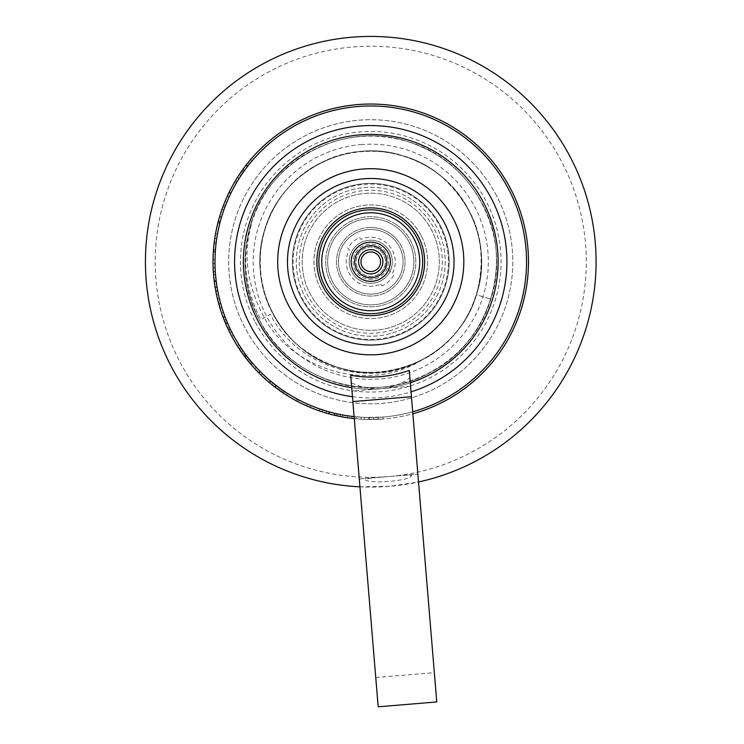 <?xml version="1.0" encoding="UTF-8"?>
<svg xmlns="http://www.w3.org/2000/svg" width="744" height="744" viewBox="0 0 744 744"><rect width="100%" height="100%" fill="white"/><g stroke="black" fill="none" stroke-linecap="round" stroke-linejoin="round"><path stroke-width="0.56" stroke-dasharray="3.72 2.79" d="M421.588 360.152C368.299 393.864 291.667 368.968 264.26 317.623C247.092 285.622 242.804 254.597 251.388 224.53L250.923 224.39C241.633 257.377 244.916 289.063 260.791 319.446L270.314 314.442C297.219 367.285 369.368 389.772 421.588 360.152C475.044 334.316 497.82 262.186 468.832 210.32C442.727 157.226 370.968 134.85 319.316 163.689C266.222 189.785 243.846 261.553 272.685 313.205C298.781 366.29 370.549 388.675 422.201 359.836C475.286 333.731 497.671 261.972 468.832 210.32C442.727 157.226 370.968 134.85 319.316 163.689C266.222 189.785 243.846 261.553 272.685 313.205C298.781 366.29 370.549 388.675 422.201 359.836C475.286 333.731 497.671 261.972 468.832 210.32C454.286 183.647 432.589 165.549 403.732 156.045C347.736 136.952 281.167 171.873 265.041 228.789C245.948 284.785 280.869 351.354 337.785 367.48C393.781 386.573 460.35 351.652 476.476 294.736C495.569 238.74 460.648 172.171 403.732 156.045C347.736 136.952 281.167 171.873 265.041 228.789C245.948 284.785 280.869 351.354 337.785 367.48C393.781 386.573 460.35 351.652 476.476 294.736L490.77 299.19L476.439 294.726A110.707 110.707 0 0 0 360.766 151.506A110.707 110.707 0 0 0 272.723 313.187A110.707 110.707 0 0 0 476.439 294.726C488.631 248.208 476.932 208.785 441.341 176.468C396.803 137.659 322.273 144.596 285.677 190.929C246.738 235.318 253.434 309.885 299.692 346.648C337.869 375.739 378.696 380.128 422.183 359.798C448.874 345.29 466.962 323.603 476.439 294.726M379.049 417.31L373.739 417.505L379.049 417.31L379.161 419.272L378.082 419.328L379.161 419.272M368.401 417.514L373.739 417.505L373.776 419.467L378.11 419.318L368.373 419.477L383.151 419.002L364.374 419.365L373.776 419.467L373.739 417.505L368.401 417.514L368.373 419.477M373.739 417.505L382.993 417.049L364.448 417.403L373.739 417.505L373.776 419.467M382.993 417.049L383.151 419.002M364.448 417.403L364.374 419.365M357.287 416.947L352.005 416.398L357.287 416.947L357.12 418.9L354.032 418.602M346.713 415.673L352.005 416.398L346.713 415.673L346.416 417.607L357.12 418.9M349.494 418.054L348.741 417.951M347.718 415.822L347.429 417.756L346.416 417.607L347.402 417.756L347.69 415.822M352.005 416.398L351.773 418.351L352.005 416.398L361.231 417.245L342.817 415.013L352.005 416.398L351.819 418.351M361.231 417.245L361.11 419.198L354.274 418.63L361.11 419.198M343.998 417.207L345.625 417.477M342.817 415.013L342.473 416.938M345.607 417.477L343.979 417.207M336.576 413.738L329.527 411.981A155.775 155.775 0 0 1 326.449 411.097A155.775 155.775 0 0 0 328.978 411.832L336.576 413.738L336.149 415.645L335.609 415.524M334.967 413.366L334.521 415.273L335.172 415.431L333.191 414.957M332.363 414.752L331.508 414.529M329.527 411.981L329.006 413.869A157.737 157.737 0 0 1 325.891 412.976L326.449 411.097A155.775 155.775 0 0 1 322.766 409.953A155.775 155.775 0 0 0 329.75 412.037L329.592 411.999A155.775 155.775 0 0 1 326.449 411.097L325.891 412.976A157.737 157.737 0 0 0 328.457 413.711L334.521 415.273M340.51 414.566L340.129 416.491M338.883 416.24L339.515 416.37M329.639 414.036L329.071 413.887A157.737 157.737 0 0 1 325.891 412.976L326.449 411.097L325.891 412.976A157.737 157.737 0 0 1 322.161 411.823L322.766 409.953L322.161 411.823A157.737 157.737 0 0 0 329.229 413.934L336.707 415.775L337.125 413.859M339.683 416.408L339.218 416.305M287.565 393.455A155.775 155.775 0 0 0 297.051 398.989A155.775 155.775 0 0 1 287.565 393.455L286.514 395.111A157.737 157.737 0 0 0 296.121 400.718A157.737 157.737 0 0 1 286.514 395.111L287.565 393.455M297.051 398.989L296.121 400.718L297.051 398.989M260.363 371.665L258.977 373.042A157.737 157.737 0 0 0 261.144 375.181L262.502 373.776A155.775 155.775 0 0 0 266.268 377.292A155.775 155.775 0 0 1 256.215 367.331L260.363 371.665A155.775 155.775 0 0 0 262.502 373.776L261.144 375.181A157.737 157.737 0 0 0 264.957 378.743L266.268 377.292L264.957 378.743M258.456 372.521A157.737 157.737 0 0 1 254.774 368.661L256.215 367.331L254.774 368.661A157.737 157.737 0 0 0 258.456 372.521L259.851 371.144A155.775 155.775 0 0 1 256.215 367.331A155.775 155.775 0 0 0 259.851 371.144L258.456 372.521A157.737 157.737 0 0 1 254.774 368.661L258.977 373.042M233.458 335.349A155.775 155.775 0 0 0 238.991 344.844A155.775 155.775 0 0 1 233.458 335.349L231.737 336.279A157.737 157.737 0 0 0 237.327 345.886A157.737 157.737 0 0 1 231.737 336.279L233.458 335.349M238.991 344.844L237.327 345.886L238.991 344.844M217.006 286.784L215.286 271.504L217.732 290.885A155.775 155.775 0 0 1 217.667 290.56L215.304 271.737L217.081 287.249A155.775 155.775 0 0 1 216.123 280.59A155.775 155.775 0 0 0 217.75 290.997L217.006 286.784L215.072 287.1L214.858 285.733M215.1 267.719L215.286 271.523L215.1 267.719L213.137 267.793M214.737 284.915L214.607 284.059M215.574 289.983L215.128 287.463M217.034 286.942L215.072 287.1M217.75 290.997L215.825 291.369L217.75 290.997M215.5 274.387L213.547 274.545L215.146 287.565L217.081 287.249L215.146 287.565A157.737 157.737 0 0 1 214.179 280.823L216.123 280.59L214.179 280.823A157.737 157.737 0 0 0 215.825 291.369M215.304 271.737L213.351 271.858L213.463 273.532L213.351 271.867M213.621 275.419L213.472 273.597M214.765 285.119L214.607 284.031M215.509 289.667L215.416 289.118M217.667 290.56L215.741 290.923A157.737 157.737 0 0 0 215.807 291.248L217.732 290.885L215.807 291.248L215.081 287.147L217.016 286.831M213.333 271.625L215.286 271.504L213.333 271.644L215.081 287.147M216.234 281.474L214.272 281.548M214.207 281.018L213.593 275.122M219.796 223.34A155.775 155.775 0 0 0 217.462 234.072A155.775 155.775 0 0 1 219.796 223.34L217.899 222.856A157.737 157.737 0 0 0 215.537 233.718A157.737 157.737 0 0 1 217.899 222.856L219.796 223.34M217.462 234.072L215.537 233.718L217.462 234.072M230.714 193.552A155.775 155.775 0 0 0 229.171 196.807A155.775 155.775 0 0 1 231.031 192.891L237.178 181.62A155.775 155.775 0 0 1 239.066 178.56A155.775 155.775 0 0 0 236.22 183.238L230.714 193.552L228.947 192.696A157.737 157.737 0 0 0 227.394 195.988A157.737 157.737 0 0 1 229.273 192.026L235.495 180.615A157.737 157.737 0 0 1 237.41 177.509A157.737 157.737 0 0 0 234.527 182.252L228.947 192.696L230.714 193.552M229.171 196.807L227.394 195.988L229.171 196.807M236.22 183.238L234.527 182.252M239.066 178.56L237.41 177.509L239.066 178.56M237.178 181.62L235.495 180.615L237.178 181.62M231.031 192.891L229.273 192.026M243.334 172.162L247.65 166.312A155.775 155.775 0 0 1 249.64 163.81A155.775 155.775 0 0 0 247.994 165.865L243.334 172.162L241.726 171.036L242.051 170.581M244.283 170.813L242.693 169.669L242.312 170.218L243.502 168.572M244.004 167.884L244.534 167.177M247.65 166.312L246.106 165.112A157.737 157.737 0 0 1 248.115 162.573L249.64 163.81A155.775 155.775 0 0 1 252.095 160.834A155.775 155.775 0 0 0 247.51 166.498L247.603 166.368A155.775 155.775 0 0 1 249.64 163.81L248.115 162.573A157.737 157.737 0 0 0 246.45 164.666L242.693 169.669M241.065 175.482L239.429 174.394M240.145 173.333L239.773 173.882M245.706 165.633L246.059 165.168A157.737 157.737 0 0 1 248.115 162.573L249.64 163.81L248.115 162.573A157.737 157.737 0 0 1 250.607 159.569L252.095 160.834L250.607 159.569A157.737 157.737 0 0 0 245.957 165.298L241.4 171.501L243.009 172.617M223.805 210.078L220.075 222.242A155.775 155.775 0 0 1 221.433 217.415L225.395 205.772L221.545 217.034A155.775 155.775 0 0 0 220.261 221.563L223.805 210.078L221.963 209.427L218.187 221.749A157.737 157.737 0 0 1 219.554 216.857L223.563 205.074L219.666 216.476A157.737 157.737 0 0 0 218.364 221.052L221.963 209.427M226.827 202.191A155.775 155.775 0 0 0 225.395 205.772A155.775 155.775 0 0 1 226.827 202.191L225.013 201.447A157.737 157.737 0 0 0 223.563 205.074A157.737 157.737 0 0 1 225.013 201.447L226.827 202.191M220.075 222.242L218.187 221.749M220.261 221.563L218.364 221.052M221.545 217.034L219.666 216.476M225.395 205.772L223.563 205.074L225.395 205.772M224.79 207.362L222.958 206.674M221.433 217.415L219.554 216.857M215.025 258.122A155.775 155.775 0 0 0 214.997 263.488A155.775 155.775 0 0 1 214.997 259.628L215.286 252.058A155.775 155.775 0 0 1 215.453 249.714L216.206 242.256A155.775 155.775 0 0 1 216.699 238.684A155.775 155.775 0 0 0 216.011 243.911L215.025 258.122L213.063 258.075A157.737 157.737 0 0 0 213.035 263.506A157.737 157.737 0 0 1 213.035 259.6L213.333 251.937A157.737 157.737 0 0 1 213.5 249.566L214.263 242.005A157.737 157.737 0 0 1 214.765 238.396A157.737 157.737 0 0 0 214.067 243.688L213.063 258.075M214.997 263.488L213.035 263.506L214.997 263.488M215.351 251.119L213.388 250.988M216.011 243.911L214.067 243.688M216.699 238.684L214.765 238.396L216.699 238.684M216.206 242.256L214.263 242.005L216.206 242.256M215.453 249.714L213.5 249.566M215.286 252.058L213.333 251.937M214.997 259.628L213.035 259.6L214.997 259.628M222.186 308.574L220.67 303.478L222.186 308.574L220.317 309.16L218.782 303.998L217.425 298.772L217.667 299.739L219.564 299.265L219.331 298.307L217.425 298.772L217.667 299.767L219.573 299.293L220.67 303.478L219.331 298.307M219.629 306.909L219.406 306.184M218.187 301.785L217.992 301.041M220.67 303.478L218.782 303.998L220.67 303.478L223.423 312.331L218.457 294.457L220.67 303.478L218.801 304.054M223.423 312.331L221.563 312.964M216.867 296.382L217.248 298.009M218.457 294.457L216.541 294.866M217.239 297.991L216.867 296.363M230.37 329.267L224.772 316.116A155.775 155.775 0 0 0 224.874 316.377L229.952 328.402L225.2 317.232A155.775 155.775 0 0 0 231.617 331.805A155.775 155.775 0 0 1 226.567 320.711L230.37 329.267L228.603 330.122L225.534 323.324L227.339 322.561M231.691 331.945L229.943 332.828M229.45 331.852L229.71 332.363M223.367 317.93L225.2 317.232L223.367 317.93A157.737 157.737 0 0 0 229.868 332.68L231.617 331.805L229.868 332.68A157.737 157.737 0 0 1 224.753 321.454L226.567 320.711L224.753 321.454L226.139 324.737M224.493 320.803L224.084 319.79M226.808 326.253L226.446 325.435M229.264 326.904L227.478 327.723M229.952 328.402L228.185 329.239L227.552 327.881L229.329 327.053M227.962 328.755L228.185 329.239M225.999 319.297L224.177 320.022L227.552 327.881M224.874 316.377L223.042 317.065L224.177 320.022M222.94 316.795L224.772 316.116L222.94 316.795A157.737 157.737 0 0 0 223.042 317.065M225.423 323.063L223.572 318.46M227.859 328.541L226.994 326.653M250.933 361.296L240.749 347.569A155.775 155.775 0 0 0 240.907 347.801L251.9 362.449A155.775 155.775 0 0 1 251.714 362.235L243.13 351.066L252.635 363.305L250.933 361.296L249.426 362.551L248.682 361.649M247.78 360.533L246.655 359.12M244.906 356.85L243.167 354.497M249.854 363.063L249.426 362.551M252.635 363.305L251.147 364.588M243.102 354.404L247.473 360.143M249.807 363.007L250.533 363.863M243.13 351.066L241.521 352.191L242.312 353.316M244.674 353.233L243.083 354.386L242.163 353.102M248.44 361.352L247.492 360.17M251.714 362.235L250.217 363.5A157.737 157.737 0 0 0 250.403 363.714L251.9 362.449L250.403 363.714L244.943 356.888L246.506 355.706M240.256 350.35L241.354 351.959M240.861 347.746L239.233 348.824M241.912 349.308L240.293 350.405M240.889 351.28L241.261 351.81M247.817 357.427L246.273 358.627L245.799 358.013M245.027 356.999L243.083 354.386M248.533 361.463L250.049 360.226M248.161 361.007L247.761 360.505M240.907 347.801L239.27 348.889L244.767 356.655M246.906 359.445L247.836 360.608M239.112 348.648L240.749 347.569L239.112 348.648A157.737 157.737 0 0 0 239.27 348.889M273.104 383.123L271.876 384.648L273.104 383.123A155.775 155.775 0 0 0 284.599 391.539A155.775 155.775 0 0 1 270.286 380.807L280.358 388.619L270.918 381.337A155.775 155.775 0 0 1 270.76 381.198L283.603 390.87L276.34 385.662L275.159 387.224M271.876 384.648A157.737 157.737 0 0 0 283.52 393.176L284.599 391.539L283.52 393.176A157.737 157.737 0 0 1 269.021 382.304L274.573 386.778M280.358 388.619L279.223 390.219L278.042 389.363L279.195 387.782L277.67 389.103M275.336 387.354L274.08 386.396M280.125 390.851L279.539 390.442M282.357 390.023L281.251 391.642L279.884 390.684M283.603 390.87L282.506 392.497M270.918 381.337L269.663 382.834A157.737 157.737 0 0 1 269.495 382.704L270.76 381.198L269.495 382.704L275.382 387.392L276.573 385.829M277.01 388.61L276.489 388.228M277.791 389.186L278.554 389.735M270.286 380.807L269.021 382.304L270.286 380.807M310.871 405.564A155.775 155.775 0 0 1 298.567 399.798A155.775 155.775 0 0 0 319.976 409.023A155.775 155.775 0 0 1 310.871 405.564L310.118 407.377A157.737 157.737 0 0 1 306.537 405.824A157.737 157.737 0 0 1 297.656 401.537A157.737 157.737 0 0 0 319.334 410.874A157.737 157.737 0 0 1 310.118 407.377L310.871 405.564M307.328 404.038L306.537 405.824L307.328 404.038M319.976 409.023L319.334 410.874L319.976 409.023M298.567 399.798L297.656 401.537L298.567 399.798M354.274 418.63A157.737 157.737 0 0 0 412.855 413.776M510.44 188.492A157.737 157.737 0 0 0 237.466 177.425A157.737 157.737 0 0 0 364.365 419.365A157.737 157.737 0 0 0 510.44 188.492M421.076 235.364A56.823 56.823 0 0 0 322.738 231.375A56.823 56.823 0 0 0 368.457 318.534A56.823 56.823 0 0 0 421.076 235.364A56.823 56.823 0 0 0 344.36 211.445A56.823 56.823 0 0 0 320.432 288.151A56.823 56.823 0 0 0 397.147 312.08A56.823 56.823 0 0 0 421.076 235.364M496.555 195.774A142.058 142.058 0 0 0 250.709 185.805A142.058 142.058 0 0 0 364.997 403.704A142.058 142.058 0 0 0 496.555 195.774A142.058 142.058 0 0 0 250.709 185.805A142.058 142.058 0 0 0 364.997 403.704A142.058 142.058 0 0 0 496.555 195.774M508.71 189.404A155.775 155.775 0 0 0 239.122 178.476A155.775 155.775 0 0 0 364.448 417.403A155.775 155.775 0 0 0 508.71 189.404A155.775 155.775 0 0 0 239.122 178.476A155.775 155.775 0 0 0 364.448 417.403A155.775 155.775 0 0 0 508.71 189.404A155.775 155.775 0 0 0 239.122 178.476A155.775 155.775 0 0 0 364.448 417.403A155.775 155.775 0 0 0 508.71 189.404M354.116 416.64A155.775 155.775 0 0 0 412.697 411.785M352.461 396.701A136.18 136.18 0 0 0 411.041 391.846M255.369 322.282A130.302 130.302 0 0 0 480.866 331.433A130.302 130.302 0 0 0 376.036 131.567A130.302 130.302 0 0 0 255.369 322.282M250.923 224.39L251.388 224.53M250.747 224.335C241 257.415 243.893 289.36 259.423 320.153C289.053 380.426 370.512 405.833 429.149 373.088C489.422 343.468 514.829 262 482.084 203.363C465.577 173.082 440.95 152.539 408.186 141.751C344.621 120.082 269.049 159.718 250.747 224.335C241 257.415 243.893 289.36 259.423 320.153C289.053 380.426 370.512 405.833 429.149 373.088C489.422 343.468 514.829 262 482.084 203.363C465.577 173.082 440.95 152.539 408.186 141.751C344.621 120.082 269.049 159.718 250.747 224.335C241 257.415 243.893 289.36 259.423 320.153C289.053 380.426 370.512 405.833 429.149 373.088C459.439 356.581 479.973 331.954 490.77 299.19C512.439 235.625 472.803 160.053 408.186 141.751C344.621 120.082 269.049 159.718 250.747 224.335C241 257.415 243.893 289.36 259.423 320.153C289.053 380.426 370.512 405.833 429.149 373.088C489.422 343.468 514.829 262 482.084 203.363C465.577 173.082 440.95 152.539 408.186 141.751C344.621 120.082 269.049 159.718 250.747 224.335C241 257.415 243.893 289.36 259.423 320.153C289.053 380.426 370.512 405.833 429.149 373.088C489.422 343.468 514.829 262 482.084 203.363C465.577 173.082 440.95 152.539 408.186 141.751C375.097 132.004 343.161 134.897 312.359 150.428C252.095 180.057 226.688 261.516 259.423 320.153C275.931 350.443 300.567 370.977 333.331 381.774C396.896 403.443 472.459 363.807 490.77 299.19M346.806 283.483A32.327 32.327 0 0 1 349.038 237.81A32.327 32.327 0 0 1 394.701 240.042A32.327 32.327 0 0 1 392.479 285.705A32.327 32.327 0 0 1 346.806 283.483M394.701 240.042A32.327 32.327 0 0 1 377.589 293.359A32.327 32.327 0 0 1 339.971 251.881A32.327 32.327 0 0 1 394.701 240.042M428.302 209.566A77.692 77.692 0 0 1 387.187 337.692A77.692 77.692 0 0 1 296.782 238.024A77.692 77.692 0 0 1 428.302 209.566A77.692 77.692 0 0 1 387.187 337.692A77.692 77.692 0 0 1 296.782 238.024A77.692 77.692 0 0 1 428.302 209.566M410.669 225.562A53.884 53.884 0 0 1 382.146 314.424A53.884 53.884 0 0 1 319.455 245.297A53.884 53.884 0 0 1 410.669 225.562A53.884 53.884 0 0 1 382.146 314.424A53.884 53.884 0 0 1 319.455 245.297A53.884 53.884 0 0 1 410.669 225.562M396.152 238.722A34.289 34.289 0 0 1 378.008 295.275A34.289 34.289 0 0 1 338.111 251.286A34.289 34.289 0 0 1 396.152 238.722A34.289 34.289 0 0 1 378.008 295.275A34.289 34.289 0 0 1 338.111 251.286A34.289 34.289 0 0 1 396.152 238.722M402.69 232.798A43.106 43.106 0 0 1 379.868 303.896A43.106 43.106 0 0 1 329.713 248.589A43.106 43.106 0 0 1 402.69 232.798A43.106 43.106 0 0 1 379.868 303.896A43.106 43.106 0 0 1 329.713 248.589A43.106 43.106 0 0 1 402.69 232.798M386.722 247.278A21.557 21.557 0 0 1 375.311 282.832A21.557 21.557 0 0 1 350.238 255.173A21.557 21.557 0 0 1 386.722 247.278A21.557 21.557 0 0 1 375.311 282.832A21.557 21.557 0 0 1 350.238 255.173A21.557 21.557 0 0 1 386.722 247.278A21.557 21.557 0 0 1 375.311 282.832A21.557 21.557 0 0 1 350.238 255.173A21.557 21.557 0 0 1 386.722 247.278A21.557 21.557 0 0 1 375.311 282.832A21.557 21.557 0 0 1 350.238 255.173A21.557 21.557 0 0 1 386.722 247.278A21.557 21.557 0 0 1 375.311 282.832A21.557 21.557 0 0 1 350.238 255.173A21.557 21.557 0 0 1 386.722 247.278M383.82 249.91A17.633 17.633 0 0 1 374.483 279A17.633 17.633 0 0 1 353.967 256.373A17.633 17.633 0 0 1 383.82 249.91A17.633 17.633 0 0 1 374.483 279A17.633 17.633 0 0 1 353.967 256.373A17.633 17.633 0 0 1 383.82 249.91A17.633 17.633 0 0 1 374.483 279A17.633 17.633 0 0 1 353.967 256.373A17.633 17.633 0 0 1 383.82 249.91M378.017 255.183A9.793 9.793 0 0 1 372.828 271.337A9.793 9.793 0 0 1 361.426 258.763A9.793 9.793 0 0 1 378.017 255.183M381.644 251.891A14.694 14.694 0 0 1 373.86 276.126A14.694 14.694 0 0 1 356.767 257.275A14.694 14.694 0 0 1 381.644 251.891A14.694 14.694 0 0 1 373.302 276.238A14.694 14.694 0 0 1 356.599 257.815A14.694 14.694 0 0 1 381.644 251.891M393.688 275.382A26.672 26.672 0 0 1 382.081 285.91L380.537 284.217A24.496 24.496 0 0 1 349.364 249.835L347.829 248.143A26.672 26.672 0 0 1 359.436 237.615L360.97 239.308A24.496 24.496 0 0 1 392.153 273.68L384.918 265.701L392.153 273.68M347.829 248.143L349.364 249.835M380.537 284.217L382.081 285.91M359.436 237.615L360.97 239.308M330.243 320.701A71.517 71.517 0 0 1 339.971 197.207A71.517 71.517 0 0 1 442.057 267.375A71.517 71.517 0 0 1 330.243 320.701M341.338 304.547A51.922 51.922 0 0 1 327.964 232.351A51.922 51.922 0 0 1 400.17 218.969A51.922 51.922 0 0 1 413.543 291.174A51.922 51.922 0 0 1 341.338 304.547M345.225 298.902A45.068 45.068 0 0 1 333.619 236.229A45.068 45.068 0 0 1 396.282 224.623A45.068 45.068 0 0 1 407.898 287.286A45.068 45.068 0 0 1 345.225 298.902M396.282 224.623A45.068 45.068 0 0 1 390.154 302.436A45.068 45.068 0 0 1 325.826 258.224A45.068 45.068 0 0 1 396.282 224.623M398.505 221.396A48.983 48.983 0 0 1 391.837 305.979A48.983 48.983 0 0 1 321.919 257.917A48.983 48.983 0 0 1 398.505 221.396M415.152 197.169A78.38 78.38 0 0 1 435.342 306.156A78.38 78.38 0 0 1 326.356 326.346A78.38 78.38 0 0 1 306.165 217.36A78.38 78.38 0 0 1 415.152 197.169A78.38 78.38 0 0 1 404.494 332.503A78.38 78.38 0 0 1 292.625 255.601A78.38 78.38 0 0 1 415.152 197.169A78.38 78.38 0 0 1 404.494 332.503A78.38 78.38 0 0 1 292.625 255.601A78.38 78.38 0 0 1 415.152 197.169A78.38 78.38 0 0 1 404.494 332.503A78.38 78.38 0 0 1 292.625 255.601A78.38 78.38 0 0 1 415.152 197.169M328.578 323.119A74.456 74.456 0 0 1 338.706 194.556A74.456 74.456 0 0 1 444.986 267.608A74.456 74.456 0 0 1 328.578 323.119M409.609 205.251A68.578 68.578 0 0 1 400.272 323.659A68.578 68.578 0 0 1 302.389 256.373A68.578 68.578 0 0 1 409.609 205.251A68.578 68.578 0 0 1 400.272 323.659A68.578 68.578 0 0 1 302.389 256.373A68.578 68.578 0 0 1 409.609 205.251M412.939 200.406A74.456 74.456 0 0 1 402.802 328.969A74.456 74.456 0 0 1 296.531 255.908A74.456 74.456 0 0 1 412.939 200.406M411.125 289.509A48.983 48.983 0 0 1 326.542 282.841A48.983 48.983 0 0 1 374.604 212.923A48.983 48.983 0 0 1 411.125 289.509M354.609 250.663A19.595 19.595 0 0 0 369.219 281.297A19.595 19.595 0 0 0 388.442 253.332A19.595 19.595 0 0 0 354.609 250.663M378.185 706.8L359.287 478.987L388.573 476.56A215.537 215.537 0 0 0 585.556 243.939A215.537 215.537 0 0 0 352.935 46.965A215.537 215.537 0 0 0 155.961 279.577A215.537 215.537 0 0 0 388.573 476.56L417.868 474.133L388.573 476.56C401.369 475.314 409.033 474.942 411.581 475.453C410.762 478.029 403.229 480.038 388.982 481.489C379.728 482.149 372.512 481.917 367.322 480.801C361.603 479.303 368.68 477.89 388.573 476.56L359.278 478.959L359.938 486.836A225.33 225.33 0 0 1 145.461 265.673A225.33 225.33 0 0 1 352.126 37.2A225.33 225.33 0 0 1 593.619 228.501A225.33 225.33 0 0 1 359.938 486.836L350.684 375.283M409.265 370.428L409.879 377.85C402.244 383.569 392.711 387.187 381.281 388.684C369.768 389.093 359.771 387.094 351.298 382.704M410.288 382.834A127.364 127.364 0 0 1 381.281 388.684L351.996 391.121M359.938 486.836L389.382 486.325L418.519 481.973L434.329 672.65L409.879 377.85M410.576 386.257L381.281 388.684A127.364 127.364 0 0 1 351.707 387.689M363.063 169.009A93.074 93.074 0 0 1 454.928 301.478A93.074 93.074 0 0 1 294.28 314.805A93.074 93.074 0 0 1 363.063 169.009M436.765 701.936L418.519 481.973A225.33 225.33 0 0 0 593.619 228.501A225.33 225.33 0 0 0 352.126 37.2M363.872 178.774A83.272 83.272 0 0 1 446.075 297.293A83.272 83.272 0 0 1 302.324 309.216A83.272 83.272 0 0 1 363.872 178.774A83.272 83.272 0 0 1 446.075 297.293A83.272 83.272 0 0 1 302.324 309.216A83.272 83.272 0 0 1 363.872 178.774M366.299 208.06A53.884 53.884 0 0 1 419.486 284.757A53.884 53.884 0 0 1 326.477 292.466A53.884 53.884 0 0 1 366.299 208.06M364.281 183.656A78.38 78.38 0 0 0 306.351 306.426A78.38 78.38 0 0 0 441.638 295.201A78.38 78.38 0 0 0 364.281 183.656A78.38 78.38 0 0 1 441.638 295.201A78.38 78.38 0 0 1 306.351 306.426A78.38 78.38 0 0 1 364.281 183.656M367.927 227.59A34.289 34.289 0 0 1 401.769 276.396A34.289 34.289 0 0 1 342.584 281.306A34.289 34.289 0 0 1 367.927 227.59A34.289 34.289 0 0 1 401.769 276.396A34.289 34.289 0 0 1 342.584 281.306A34.289 34.289 0 0 1 367.927 227.59M360.226 134.831A127.364 127.364 0 0 0 266.101 334.344A127.364 127.364 0 0 0 485.944 316.107A127.364 127.364 0 0 0 360.226 134.831A127.364 127.364 0 0 1 485.944 316.107A127.364 127.364 0 0 1 266.101 334.344A127.364 127.364 0 0 1 360.226 134.831M378.017 417.365L378.11 419.318L377.999 417.365M369.368 419.486L369.387 417.533L369.396 419.486M356.264 416.863L356.078 418.807M356.237 416.854L356.051 418.807M334.53 413.264L334.075 415.171M328.978 411.832L328.457 413.711M329.75 412.037L329.229 413.934M329.592 411.999L329.071 413.887M338.018 414.055L337.609 415.97M216.216 281.334L214.272 281.585M216.188 281.055L214.235 281.297M216.244 281.502L214.3 281.743M244.553 170.46L242.963 169.307M247.994 165.865L246.45 164.666M247.51 166.498L245.957 165.298M247.603 166.368L246.059 165.168M242.488 173.38L240.87 172.264M221.879 307.588L220.001 308.165L221.87 307.56M227.59 323.147L225.785 323.919L227.599 323.166M227.627 323.231L225.823 324.003M230.556 329.648L228.789 330.503M246.236 355.353L244.664 356.534M248.952 358.868L247.427 360.087M245.334 354.144L243.762 355.307M246.664 355.92L245.102 357.101M246.069 355.13L244.497 356.302M275.745 385.206L274.555 386.759M476.476 294.736C495.569 238.74 460.648 172.171 403.732 156.045C347.736 136.952 281.167 171.873 265.041 228.789C245.948 284.785 280.869 351.354 337.785 367.48C393.781 386.573 460.35 351.652 476.476 294.736M411.441 396.719L352.861 401.583M365.09 193.412A68.578 68.578 0 0 1 432.776 291.025A68.578 68.578 0 0 1 314.405 300.846A68.578 68.578 0 0 1 365.09 193.412M361.035 144.596A117.561 117.561 0 0 1 477.081 311.922A117.561 117.561 0 0 1 274.155 328.755A117.561 117.561 0 0 1 361.035 144.596M375.748 677.505L434.329 672.65"/><path stroke-width="1.12" d="M354.032 418.602L349.494 418.054M348.741 417.951L347.402 417.756M347.429 417.756L346.416 417.607M345.625 417.477L351.819 418.351M351.773 418.351L345.607 417.477M334.521 415.273L335.795 415.571M336.149 415.645L332.363 414.752M331.508 414.529L329.006 413.869M336.707 415.775L338.883 416.24M339.218 416.305L335.191 415.431M333.191 414.957L329.639 414.036M264.957 378.743A157.737 157.737 0 0 1 258.456 372.521M214.858 285.733L214.737 284.915M214.607 284.059L214.291 281.725M215.825 291.369L215.574 289.983M215.128 287.463L214.765 285.119M213.593 275.122L213.547 274.545M214.607 284.031L213.621 275.419M213.472 273.597L213.351 271.858M215.741 290.923L215.509 289.667M215.416 289.118L215.1 287.258M213.137 267.793L213.165 268.463L213.137 267.793M213.203 269.179L213.333 271.644M213.351 271.867L213.203 269.161M214.272 281.548L214.207 281.018M242.693 169.669L241.93 170.748M241.726 171.036L244.004 167.884M244.534 167.177L246.106 165.112M241.4 171.501L240.145 173.333M239.949 173.622L242.293 170.237M243.502 168.572L245.706 165.633M220.317 309.16L219.629 306.909M219.406 306.184L218.187 301.785M217.992 301.041L217.667 299.739M217.667 299.767L217.425 298.772M217.248 298.009L220.559 309.932M221.08 311.513L221.563 312.964L221.07 311.504M218.782 303.998L217.239 297.991M220.55 309.895L218.801 304.054M228.603 330.122L229.45 331.852M226.446 325.435L224.493 320.803M224.084 319.79L223.367 317.93M227.552 327.881L226.808 326.253M223.572 318.46L222.94 316.795M229.524 331.982L227.859 328.541M226.994 326.653L226.139 324.737M248.208 361.072L247.78 360.533M246.655 359.12L244.906 356.85M250.514 363.844L249.854 363.063M247.473 360.143L249.807 363.007M242.312 353.316L243.102 354.404M247.492 360.17L243.167 354.497M242.163 353.102L241.521 352.191M250.217 363.5L248.44 361.352M241.261 351.81L240.256 350.35M241.354 351.959L244.943 356.888M245.799 358.013L245.027 356.999M247.761 360.505L246.273 358.627M244.767 356.655L246.906 359.445M240.889 351.28L239.112 348.648M276.34 385.662L273.104 383.123M277.67 389.103L275.336 387.354M274.08 386.396L270.816 383.792M281.223 391.623L280.125 390.851M279.539 390.442L277.01 388.61M275.382 387.392L279.884 390.684M270.407 383.458L269.663 382.834M276.489 388.228L271.876 384.648M279.223 390.219L278.042 389.363M274.573 386.778L277.791 389.186M412.855 413.776A157.737 157.737 0 0 0 510.44 188.492A157.737 157.737 0 0 0 240.238 173.194A157.737 157.737 0 0 0 354.274 418.63M412.697 411.785A155.775 155.775 0 0 0 508.71 189.404A155.775 155.775 0 0 0 298.4 123.811A155.775 155.775 0 0 0 354.116 416.64M411.041 391.846A136.18 136.18 0 0 0 498.145 213.63A136.18 136.18 0 0 0 314.963 137.538A136.18 136.18 0 0 0 352.461 396.701M378.017 255.183A9.793 9.793 0 0 1 372.828 271.337A9.793 9.793 0 0 1 361.426 258.763A9.793 9.793 0 0 1 378.017 255.183M341.338 304.547A51.922 51.922 0 0 1 327.964 232.351A51.922 51.922 0 0 1 400.17 218.969A51.922 51.922 0 0 1 413.543 291.174A51.922 51.922 0 0 1 341.338 304.547M354.609 250.663A19.595 19.595 0 0 1 388.442 253.332A19.595 19.595 0 0 1 369.219 281.297A19.595 19.595 0 0 1 354.609 250.663M411.125 289.509A48.983 48.983 0 0 0 374.604 212.923A48.983 48.983 0 0 0 326.542 282.841A48.983 48.983 0 0 0 411.125 289.509M352.861 401.583L378.185 706.8L436.765 701.936L409.265 370.428A115.283 115.283 0 0 1 350.684 375.283L352.861 401.583L411.441 396.719M359.938 486.836A225.33 225.33 0 0 1 145.461 265.673A225.33 225.33 0 0 1 352.126 37.2A225.33 225.33 0 0 1 593.619 228.501A225.33 225.33 0 0 1 418.519 481.973M351.707 387.689A127.364 127.364 0 0 1 360.226 134.831A127.364 127.364 0 0 1 410.288 382.834M363.063 169.009A93.074 93.074 0 0 0 294.28 314.805A93.074 93.074 0 0 0 454.928 301.478A93.074 93.074 0 0 0 363.063 169.009M366.299 208.06A53.884 53.884 0 0 1 419.486 284.757A53.884 53.884 0 0 1 326.477 292.466A53.884 53.884 0 0 1 366.299 208.06M382.639 250.988A16.043 16.043 0 0 1 374.148 277.438A16.043 16.043 0 0 1 355.483 256.857A16.043 16.043 0 0 1 382.639 250.988M379.747 253.602A12.137 12.137 0 0 1 373.321 273.625A12.137 12.137 0 0 1 359.194 258.047A12.137 12.137 0 0 1 379.747 253.602M363.872 178.774A83.272 83.272 0 0 1 446.075 297.293A83.272 83.272 0 0 1 302.324 309.216A83.272 83.272 0 0 1 363.872 178.774"/></g></svg>

